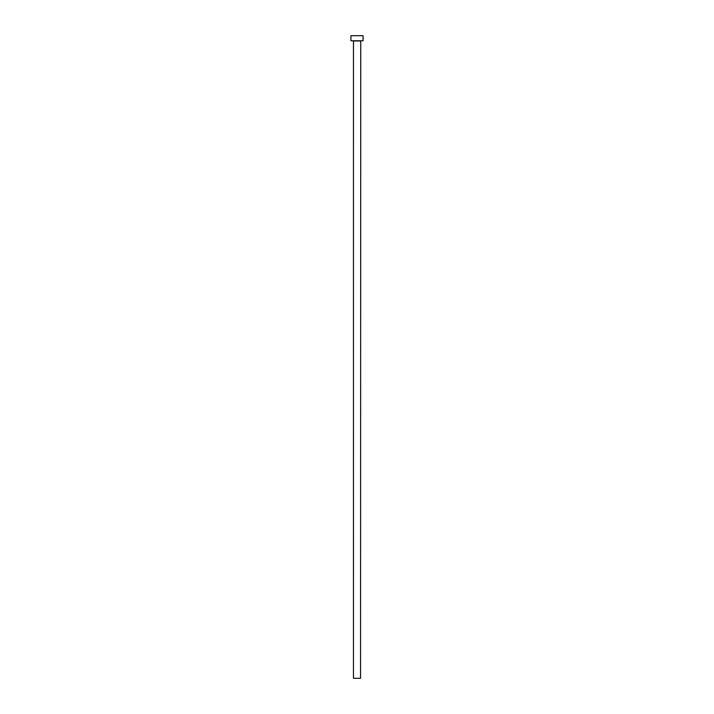 <?xml version="1.0" encoding="UTF-8"?>
<svg xmlns="http://www.w3.org/2000/svg" width="714" height="714" viewBox="0 0 714 714"><rect width="100%" height="100%" fill="white"/><g stroke="black" fill="none" stroke-linecap="round" stroke-linejoin="round"><path stroke-width="1.07" d="M360.543 40.966L353.457 40.966L353.457 678.3L360.543 678.3L360.748 40.76M363.069 40.76L350.931 40.76L350.931 35.7L363.069 35.7L363.069 40.76"/></g></svg>
